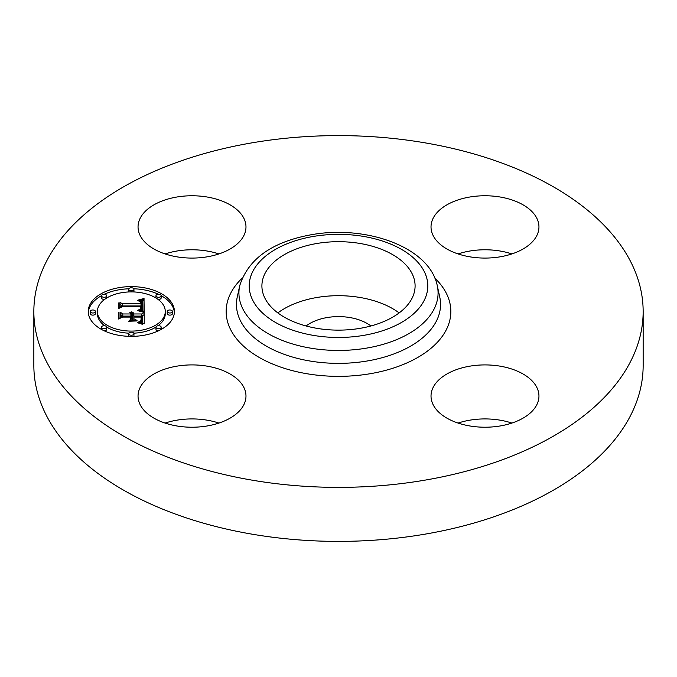 <?xml version="1.0" encoding="UTF-8"?>
<svg xmlns="http://www.w3.org/2000/svg" width="677" height="677" viewBox="0 0 677 677"><rect width="100%" height="100%" fill="white"/><g stroke="black" fill="none" stroke-linecap="round" stroke-linejoin="round"><path stroke-width="1.02" d="M277.841 312.918A76.594 44.225 180 0 1 399.159 312.918M306.122 325.984A40.392 23.314 180 0 1 327.126 317.547A40.392 23.314 180 0 1 370.878 325.984M643.15 311.496L643.15 365.504A304.65 175.885 180 0 1 424.267 534.28A304.65 175.885 180 0 1 33.85 365.504L33.85 311.496A304.65 175.885 180 0 1 252.733 142.72A304.65 175.885 180 0 1 643.15 311.496A304.65 175.885 180 0 1 424.267 480.264A304.65 175.885 180 0 1 33.85 311.496M165.103 423.074A53.965 31.159 180 0 1 218.925 423.074M165.103 253.926A53.965 31.159 180 0 1 176.824 251.04A53.965 31.159 180 0 1 218.925 253.926M458.075 253.926A53.965 31.159 180 0 1 511.897 253.926M458.075 423.074A53.965 31.159 180 0 1 469.796 420.18A53.965 31.159 180 0 1 511.897 423.074M411.997 273.457A76.594 44.225 180 0 1 415.094 285.906A76.594 44.225 180 0 1 349.391 329.682A76.594 44.225 180 0 1 265.003 298.362A76.594 44.225 180 0 1 261.906 285.906A76.594 44.225 180 0 1 327.609 242.138A76.594 44.225 180 0 1 411.997 273.457M500.176 425.96A53.965 31.159 180 0 1 431.021 396.062A53.965 31.159 180 0 1 469.796 366.172A53.965 31.159 180 0 1 538.951 396.062A53.965 31.159 180 0 1 500.176 425.96M536.768 218.146A53.965 31.159 180 0 1 538.951 226.922A53.965 31.159 180 0 1 492.661 257.759A53.965 31.159 180 0 1 433.204 235.689A53.965 31.159 180 0 1 431.021 226.922A53.965 31.159 180 0 1 477.31 196.076A53.965 31.159 180 0 1 536.768 218.146M176.824 197.024A53.965 31.159 180 0 1 245.979 226.922A53.965 31.159 180 0 1 207.204 256.82A53.965 31.159 180 0 1 138.049 226.922A53.965 31.159 180 0 1 176.824 197.024M243.796 387.295A53.965 31.159 180 0 1 245.979 396.062A53.965 31.159 180 0 1 199.69 426.908A53.965 31.159 180 0 1 140.232 404.838A53.965 31.159 180 0 1 138.049 396.062A53.965 31.159 180 0 1 184.339 365.225A53.965 31.159 180 0 1 243.796 387.295M131.338 336.367A43.083 24.88 180 0 1 88.255 311.496A43.083 24.88 180 0 1 131.338 286.616A43.083 24.88 180 0 1 174.421 311.496A43.083 24.88 180 0 1 131.338 336.367M131.338 331.095A33.943 19.599 180 0 1 97.395 311.496A33.943 19.599 180 0 1 131.338 291.897A33.943 19.599 180 0 1 165.281 311.496A33.943 19.599 180 0 1 131.338 331.095M143.956 311.42L138.523 309.922L141.942 308.746L142.534 306.106L122.122 305.979L120.066 307.265L120.066 302.297L122.275 303.812L141.011 303.812L140.41 301.553L137.583 300.605L140.816 301.383L141.501 303.694L142.424 303.812L142.441 301.993L141.73 300.867L138.201 300.055L144.04 298.481L143.956 311.42M142.686 312.038L137.541 310.608L141.188 311.149L143.304 311.911L142.686 312.038M140.283 309.11L141.002 306.859L122.063 306.85L118.526 308.577L118.526 303.025L119.034 302.771L119.034 307.976L121.919 306.52L141.535 306.52L141.315 308.509L140.283 309.228M144.226 323.784L138.582 321.998L142.162 320.263L142.661 316.142L133.851 316.142L133.851 316.802L141.628 316.802L141.527 319.739L139.707 321.33L141.019 319.891L141.121 317.081L133.851 317.081L133.851 318.723L137.033 320.458L129.146 320.458L132.269 318.63L132.269 316.142L122.782 316.142L120.337 317.53L120.337 312.199L122.782 313.967L130.881 313.967L129.789 312.503L130.179 312.292L131.389 313.967L132.269 313.967L131.177 311.818L133.073 312.596L133.851 313.967L141.798 313.967L144.226 312.503L144.226 323.784L144.226 314.636L141.798 316.1L133.851 316.1L132.311 314.289M142.458 324.308L137.321 322.658L140.511 323.132L142.458 324.308M128.241 321.253L136.661 320.966L128.241 321.253M130.686 317.081L122.63 317.081L118.526 318.994L118.526 312.698L119.034 312.427L119.034 318.385L122.402 316.802L131.194 316.802L131.194 318.994L130.686 319.307L130.686 317.081M169.851 313.002A2.615 1.506 180 0 1 167.244 311.496A2.615 1.506 180 0 1 169.851 309.981A2.615 1.506 180 0 1 172.466 311.496A2.615 1.506 180 0 1 169.851 313.002M131.338 335.242A2.615 1.506 180 0 1 128.723 333.727A2.615 1.506 180 0 1 131.338 332.221A2.615 1.506 180 0 1 133.953 333.727A2.615 1.506 180 0 1 131.338 335.242M158.57 328.726A2.615 1.506 180 0 1 155.964 327.219A2.615 1.506 180 0 1 158.57 325.713A2.615 1.506 180 0 1 161.185 327.219A2.615 1.506 180 0 1 158.57 328.726M92.825 313.002A2.615 1.506 180 0 1 90.21 311.496A2.615 1.506 180 0 1 92.825 309.981A2.615 1.506 180 0 1 95.432 311.496A2.615 1.506 180 0 1 92.825 313.002M104.106 328.726A2.615 1.506 180 0 1 101.491 327.219A2.615 1.506 180 0 1 104.106 325.713A2.615 1.506 180 0 1 106.712 327.219A2.615 1.506 180 0 1 104.106 328.726M131.338 287.75A2.615 1.506 180 0 1 133.953 289.257A2.615 1.506 180 0 1 131.338 290.763A2.615 1.506 180 0 1 128.723 289.257A2.615 1.506 180 0 1 131.338 287.75M158.57 294.258A2.615 1.506 180 0 1 161.185 295.773A2.615 1.506 180 0 1 158.57 297.279A2.615 1.506 180 0 1 155.964 295.773A2.615 1.506 180 0 1 158.57 294.258M104.106 294.258A2.615 1.506 180 0 1 106.712 295.773A2.615 1.506 180 0 1 104.106 297.279A2.615 1.506 180 0 1 101.491 295.773A2.615 1.506 180 0 1 104.106 294.258M130.881 314.923L131.389 316.1L132.269 316.1L132.311 313.646M120.337 317.53L120.337 314.331L122.782 316.1L130.881 316.1L130.881 313.967M141.188 320.382L141.188 318.96L141.645 319.231M142.644 318.681L142.661 316.142M141.772 322.819L142.619 320.974L142.644 316.548M141.798 313.967L141.798 316.1M133.851 313.967L133.851 316.1M133.784 313.646L133.784 315.778M133.674 313.349L133.674 315.482M133.521 313.079L133.521 315.211M133.318 312.825L133.318 314.957M133.073 312.596L133.073 314.729M132.785 312.393L132.785 314.526M132.447 312.215L132.447 314.348M132.066 312.055L132.066 312.859M131.643 311.928L131.643 312.393M132.294 313.806L132.294 315.939M132.269 313.967L132.269 316.1M131.389 313.967L131.389 316.1M131.372 313.764L131.372 315.897M131.338 313.569L131.338 315.702M131.279 313.383L131.279 315.507M131.194 313.197L131.194 315.33M131.084 313.028L131.084 315.16M130.949 312.867L130.949 315M130.796 312.706L130.796 313.536M130.619 312.562L130.619 313.197M130.407 312.427L130.407 312.969M130.179 312.292L130.179 312.766M122.782 313.967L122.782 316.1M132.269 318.63L132.269 320.458M133.851 318.723L133.851 320.458M141.205 318.732L141.205 320.365M141.163 319.172L141.163 320.407M141.138 319.375L141.138 320.441M141.104 319.561L141.104 320.483M141.061 319.73L141.061 320.526M141.019 319.891L141.019 320.585M140.901 320.17L140.901 320.686M141.688 317.674L141.688 318.985M141.671 317.395L141.671 319.087M141.628 316.802L141.628 318.935M142.635 318.545L142.635 320.678M142.619 318.842L142.619 320.974M142.576 319.129L142.576 321.262M142.525 319.392L142.525 321.524M142.458 319.646L142.458 321.77M142.373 319.866L142.373 321.998M142.28 320.077L142.28 322.21M142.162 320.263L142.162 322.396M142.035 320.433L142.035 322.565M141.891 320.585L141.891 322.717M141.721 320.72L141.721 322.802M141.518 320.864L141.518 322.734M141.281 321.008L141.281 322.667M141.002 321.143L141.002 322.59M140.689 321.287L140.689 322.506M140.342 321.431L140.342 322.421M139.953 321.575L139.953 322.32M139.53 321.719L139.53 322.218M142.052 301.18L144.04 300.613L144.193 311.488M141.501 303.694L141.501 305.826L142.424 305.945L142.534 302.763M141.028 303.711L141.501 304.845M120.066 307.265L120.066 304.422L122.275 305.945L141.011 305.945L141.028 303.042M142.026 310.794L142.61 307.087M144.04 298.481L144.04 300.613M143.406 298.667L143.406 300.8M142.779 298.845L142.779 300.977M142.162 299.022L142.162 301.147M141.561 299.175L141.561 300.749M140.968 299.327L140.968 300.47M140.393 299.471L140.393 300.3M139.826 299.598L139.826 300.19M142.525 302.966L142.525 305.099M142.517 303.169L142.517 305.302M142.492 303.381L142.492 305.513M142.458 303.592L142.458 305.725M142.424 303.812L142.424 305.945M141.51 302.805L141.51 303.338M141.485 302.577L141.485 304.709M141.442 302.365L141.442 304.498M141.375 302.162L141.375 304.295M141.298 301.976L141.298 304.108M141.205 301.807L141.205 303.939M141.095 301.654L141.095 303.787M140.96 301.51L140.96 302.45M140.816 301.383L140.816 302.044M140.461 301.163L140.461 301.603M141.011 303.812L141.011 305.945M122.275 303.812L122.275 305.945M142.602 307.324L142.602 309.448M142.576 307.544L142.576 309.677M142.534 307.747L142.534 309.88M142.475 307.942L142.475 310.074M142.398 308.128L142.398 310.261M142.314 308.297L142.314 310.43M142.204 308.458L142.204 310.591M142.077 308.61L142.077 310.743M141.942 308.746L141.942 310.76M141.781 308.864L141.781 310.709M141.603 308.974L141.603 310.65M141.4 309.084L141.4 310.591M141.163 309.186L141.163 310.523M140.909 309.287L140.909 310.447M140.621 309.381L140.621 310.371M140.308 309.465L140.308 310.294M139.978 309.55L139.978 310.218M139.614 309.626L139.614 310.134M118.526 308.577L118.526 305.158L119.034 304.904M141.535 306.52L141.535 307.595M141.011 307.764L141.011 308.873M140.96 307.976L140.96 308.898M140.892 308.179L140.892 308.949M140.808 308.373L140.808 309M140.706 308.568L140.706 309.05M130.686 318.935L131.194 318.994M118.526 318.994L118.526 314.83L119.034 314.56M174.387 312.562A43.083 24.88 0 0 0 161.177 295.68M158.393 294.267A43.083 24.88 0 0 0 133.826 288.791M128.85 288.791A43.083 24.88 0 0 0 104.283 294.267M101.499 295.68A43.083 24.88 0 0 0 88.289 312.562M97.395 311.496L97.395 313.629A33.943 19.599 0 0 0 104.656 325.747M106.704 327.109A33.943 19.599 0 0 0 128.909 333.177M133.767 333.177A33.943 19.599 0 0 0 155.972 327.109M158.02 325.747A33.943 19.599 0 0 0 165.281 313.629L165.281 311.496M167.244 311.496L167.244 313.629A2.615 1.506 0 0 0 169.851 315.135A2.615 1.506 0 0 0 172.466 313.629L172.466 311.496M128.723 333.727L128.723 335.86A2.615 1.506 0 0 0 128.85 336.325M133.826 336.325A2.615 1.506 0 0 0 133.953 335.86L133.953 333.727M155.964 327.219L155.964 329.352A2.615 1.506 0 0 0 158.393 330.85M161.177 329.437A2.615 1.506 0 0 0 161.185 329.352L161.185 327.219M90.21 311.496L90.21 313.629A2.615 1.506 0 0 0 92.825 315.135A2.615 1.506 0 0 0 95.432 313.629L95.432 311.496M101.491 327.219L101.491 329.352A2.615 1.506 0 0 0 101.499 329.437M104.283 330.85A2.615 1.506 0 0 0 106.712 329.352L106.712 327.219M133.767 291.948A2.615 1.506 0 0 0 133.953 291.389L133.953 289.257M128.723 289.257L128.723 291.389A2.615 1.506 0 0 0 128.909 291.948M158.02 299.378A2.615 1.506 0 0 0 158.57 299.412A2.615 1.506 0 0 0 161.185 297.905L161.185 295.773M155.964 295.773L155.964 297.905A2.615 1.506 0 0 0 155.972 298.007M101.491 295.773L101.491 297.905A2.615 1.506 0 0 0 104.106 299.412A2.615 1.506 0 0 0 104.656 299.378M106.704 298.007A2.615 1.506 0 0 0 106.712 297.905L106.712 295.773M437.3 285.787L439.762 297.101A102.058 58.924 180 0 1 367.23 360.985A102.058 58.924 180 0 1 237.238 297.101L239.7 285.787C248.222 258.826 272.196 241.791 311.615 234.674C366.291 224.832 429.573 247.054 437.3 285.787A99.578 57.494 180 0 1 366.536 348.122A99.578 57.494 180 0 1 239.7 285.787M434.871 278.154A112.348 64.865 180 0 1 370.133 373.729A112.348 64.865 180 0 1 249.627 351.168A112.348 64.865 180 0 1 242.129 278.154M363.642 335.377A89.288 51.554 180 0 1 252.817 300.419A89.288 51.554 180 0 1 313.358 236.442A89.288 51.554 180 0 1 424.183 271.392A89.288 51.554 180 0 1 363.642 335.377M141.696 317.962L141.696 318.749M141.645 317.124L141.645 319.222"/></g></svg>
